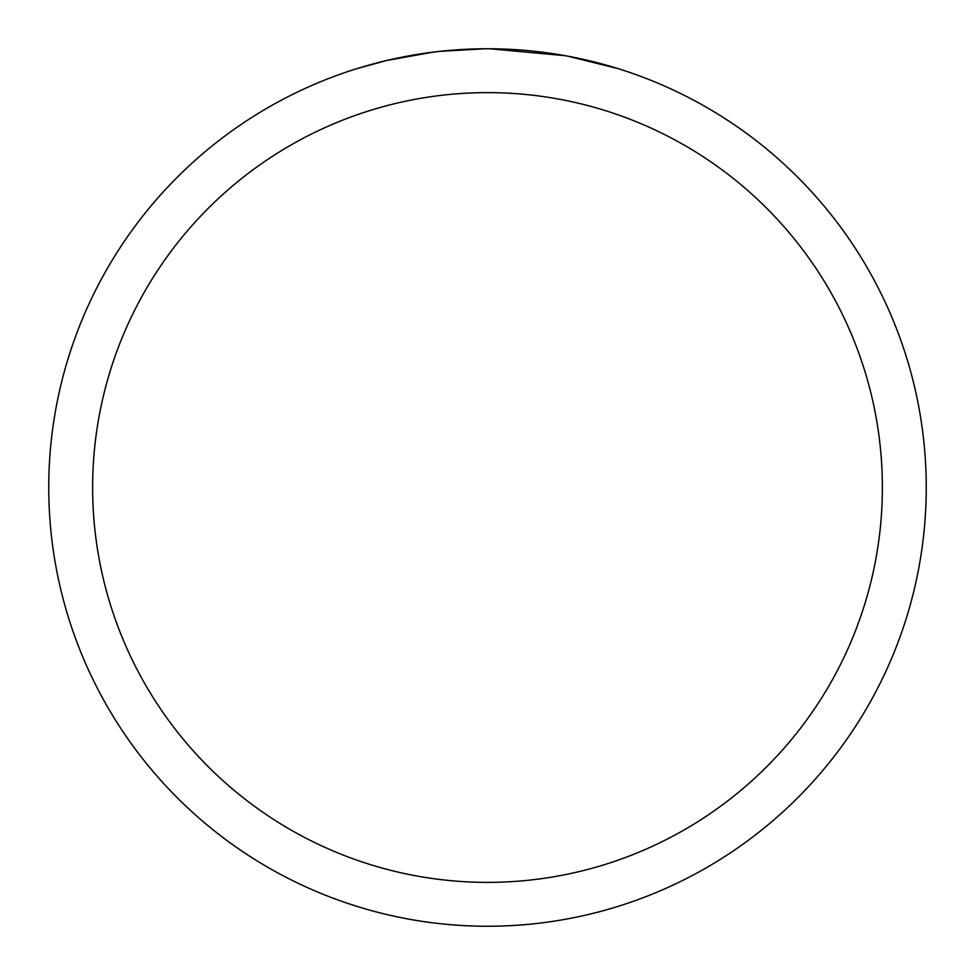 <?xml version="1.0" encoding="UTF-8"?>
<svg xmlns="http://www.w3.org/2000/svg" width="975" height="975" viewBox="0 0 975 975"><rect width="100%" height="100%" fill="white"/><g stroke="black" fill="none" stroke-linecap="round" stroke-linejoin="round"><path stroke-width="1.46" d="M487.5 92.625A394.875 394.875 0 0 1 882.375 487.5A394.875 394.875 0 0 1 487.5 882.375A394.875 394.875 0 0 1 92.625 487.5A394.875 394.875 0 0 1 487.5 92.625M487.5 48.75A438.75 438.75 0 0 1 926.25 487.5A438.75 438.75 0 0 1 487.5 926.25A438.75 438.75 0 0 1 48.75 487.5A438.75 438.75 0 0 1 487.5 48.75M565.439 55.733L489.694 48.762L497.798 48.872M506.415 49.164L515.787 49.664M567.511 56.111L617.845 68.567M496.251 48.835L502.344 49.006M541.527 52.089L543.38 52.321M438.019 51.553L421.907 53.686M357.167 68.567L386.575 60.523L432.668 52.199M455.337 49.932L462.321 49.481M485.306 48.762L440.078 51.322M444.588 50.858L451.852 50.2M453.607 50.066L467.781 49.201"/></g></svg>
